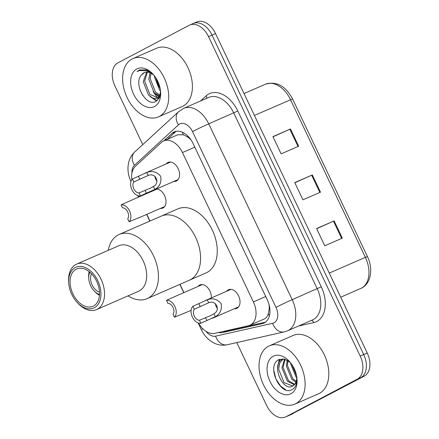 <?xml version="1.0" encoding="UTF-8"?>
<svg xmlns="http://www.w3.org/2000/svg" width="439" height="439" viewBox="0 0 439 439"><rect width="100%" height="100%" fill="white"/><g stroke="black" fill="none" stroke-linecap="round" stroke-linejoin="round"><path stroke-width="0.66" d="M156.344 189.061A10.185 6.706 66.4 0 1 165.212 197.111A10.185 6.706 66.4 0 1 163.028 207.965A10.185 6.706 66.4 0 1 162.732 208.108A10.185 6.706 66.4 0 1 160.339 208.454M152.706 190.954A10.185 6.706 66.4 0 1 153.123 190.466M198.049 286.437A10.185 6.706 66.4 0 1 199.641 285.065A10.185 6.706 66.4 0 1 199.932 284.922A10.185 6.706 66.4 0 1 207.757 287.77A10.185 6.706 66.4 0 1 211.351 297.922M166.249 163.917A10.185 6.706 66.4 0 1 167.835 162.54A10.185 6.706 66.4 0 1 168.132 162.397A10.185 6.706 66.4 0 1 178.25 168.828A10.185 6.706 66.4 0 1 176.566 180.928A10.185 6.706 66.4 0 1 176.269 181.071A10.185 6.706 66.4 0 1 173.877 181.417M226.7 291.233A10.185 6.706 66.4 0 1 228.291 289.855A10.185 6.706 66.4 0 1 228.587 289.713A10.185 6.706 66.4 0 1 238.701 296.138A10.185 6.706 66.4 0 1 237.022 308.238A10.185 6.706 66.4 0 1 236.725 308.381A10.185 6.706 66.4 0 1 234.333 308.732M198.472 323.022A19.091 12.577 -113.6 0 0 214.797 333.333L248.359 325.771A19.091 12.577 -113.6 0 0 249.862 325.283L264.602 318.829C266.413 317.831 267.647 316.129 268.317 313.715L269.129 309.533A6.365 4.192 -113.6 0 0 269.711 307.777M249.862 325.283A19.091 12.577 -113.6 0 0 250.417 325.014A19.091 12.577 -113.6 0 0 253.374 301.906L182.454 152.547A19.091 12.577 -113.6 0 0 163.687 140.919A19.091 12.577 -113.6 0 0 161.322 142.466L135.453 166.238A19.091 12.577 -113.6 0 0 131.821 179.694M189.198 137.489A6.365 4.192 -113.6 0 0 187.019 136.611L183.37 134.811L177.811 134.757M269.03 304.507A19.091 12.577 66.4 0 1 269.129 309.533M187.019 136.611A19.091 12.577 66.4 0 1 191.179 140.134M137.923 195.679L138.598 197.106M146.796 214.358L149.962 221.036M180.006 284.313L183.941 292.588M218.567 332.488A19.091 12.577 -113.6 0 0 222.825 332.532L262.259 323.647A19.091 12.577 -113.6 0 0 263.762 323.153A19.091 12.577 -113.6 0 0 264.316 322.884A19.091 12.577 -113.6 0 0 267.274 299.777L193.072 143.515A19.091 12.577 -113.6 0 0 174.299 131.887A19.091 12.577 -113.6 0 0 171.934 133.434L163.89 140.831M159.84 87.076A25.457 16.77 66.4 0 1 155.933 78.279A25.457 16.77 66.4 0 0 159.84 87.076M142.763 144.601L114.936 85.989A19.091 12.577 66.4 0 1 117.893 62.876L189.204 25.281A19.091 12.577 66.4 0 1 189.752 25.012A19.091 12.577 66.4 0 1 208.525 36.64L360.205 356.073A19.091 12.577 66.4 0 1 357.247 379.186L285.937 416.781A19.091 12.577 66.4 0 1 285.383 417.05A19.091 12.577 66.4 0 1 266.616 405.422L236.775 342.585M192.71 23.75A19.091 12.577 66.4 0 1 193.264 23.481L196.776 21.95A19.091 12.577 66.4 0 1 215.549 33.578L367.229 353.011A19.091 12.577 66.4 0 1 364.271 376.124L289.449 415.25A19.091 12.577 66.4 0 1 288.895 415.519A19.091 12.577 66.4 0 0 289.449 415.25L360.759 377.655L285.937 416.781M367.229 353.011L363.717 354.542A19.091 12.577 66.4 0 1 360.759 377.655A19.091 12.577 66.4 0 0 363.717 354.542L212.037 35.109L363.717 354.542L360.205 356.073M193.264 23.481A19.091 12.577 66.4 0 1 212.037 35.109A19.091 12.577 66.4 0 0 193.264 23.481L189.752 25.012M167.402 139.3L175.446 131.903A19.091 12.577 66.4 0 1 176.143 131.321M265.414 322.193L226.332 331.001A19.091 12.577 66.4 0 1 224.208 331.215M273.014 136.798L290.492 128.973L272.932 136.628L281.119 153.864L298.674 146.209L290.492 128.973M316.662 228.724L334.139 220.899L316.579 228.554L324.767 245.791L342.327 238.136L334.139 220.899M294.838 182.761L312.316 174.936L294.756 182.591L302.943 199.827L320.497 192.172L312.316 174.936M292.961 413.719A19.091 12.577 66.4 0 1 292.407 413.988L285.383 417.05M268.427 346.267A31.822 20.962 66.4 0 1 269.348 345.828A31.822 20.962 66.4 0 1 300.967 365.906A31.822 20.962 66.4 0 1 295.705 403.721A31.822 20.962 66.4 0 1 294.783 404.165A31.822 20.962 66.4 0 1 263.17 384.081A31.822 20.962 66.4 0 1 268.427 346.267M269.348 345.828L293.054 335.489A31.822 20.962 66.4 0 1 324.668 355.574A31.822 20.962 66.4 0 1 319.411 393.388A31.822 20.962 66.4 0 1 318.489 393.832L294.783 404.165M290.964 393.728A20.754 13.669 66.4 0 1 269.958 381.381A20.754 13.669 66.4 0 1 273.173 356.265A20.754 13.669 66.4 0 1 289.027 361.017A20.754 13.669 66.4 0 1 297.044 379.406A20.754 13.669 66.4 0 1 290.964 393.728M290.163 362.296L284.538 359.124L279.16 359.486C265.584 365.023 280.329 396.593 291.836 389.711C294.075 388.636 295.612 386.616 296.451 383.659L296.989 379.214M283.188 358.877L279.731 363.026L278.661 369.303L284.099 382.61L292.78 385.985M283.067 358.866L282.486 359.135C270.545 364.37 282.903 392.257 292.626 386.068L292.237 386.254M285.125 359.294L283.051 367.394L288.489 380.701L294.761 384.273M284.532 359.124L281.953 367.871L287.391 381.178L294.306 384.794M287.995 360.644L287.441 365.478L292.879 378.786L296.254 381.409M287.205 360.183L286.343 365.956L291.781 379.263L295.935 382.259M291.897 364.611L296.643 376.179M290.728 362.993L290.733 364.041L296.171 377.348L296.852 378.023M296.868 377.606A14.388 9.477 66.4 0 1 292.626 386.068L295.941 383.324L296.934 377.666M279.188 359.475L277.569 368.365M279.725 359.261L278.194 364.699M273.727 369.984L275.829 378.813L280.625 386.161L285.668 389.766M99.521 292.154A11.458 7.545 66.4 0 1 91.943 284.516A11.458 7.545 66.4 0 1 91.51 273.766M160.235 216.608A35.005 23.058 66.4 0 1 161.25 216.12A35.005 23.058 66.4 0 1 196.024 238.207A35.005 23.058 66.4 0 1 190.241 279.802A35.005 23.058 66.4 0 1 189.225 280.291A35.005 23.058 -113.6 0 0 195.662 237.433A35.005 23.058 -113.6 0 0 161.25 216.12L177.932 208.843A35.005 23.058 66.4 0 1 212.706 230.936A35.005 23.058 66.4 0 1 206.923 272.531A35.005 23.058 66.4 0 1 205.907 273.02L147.087 298.663A35.005 23.058 66.4 0 1 128.111 295.826M99.483 295.277A16.545 10.898 66.4 0 1 95.065 291.88L94.16 290.931A14.004 9.224 66.4 0 1 88.755 278.524A14.004 9.224 66.4 0 1 89.814 272.175M88.755 278.524L88.673 277.218A16.545 10.898 66.4 0 1 89.194 271.67M99.538 294.481A14.004 9.224 66.4 0 1 94.16 290.931M108.274 250.318A35.005 23.058 66.4 0 1 119.106 234.486A35.005 23.058 66.4 0 1 153.524 255.805A35.005 23.058 66.4 0 1 147.087 298.663M68.736 282.892L68.654 281.586A24.82 16.347 66.4 0 1 76.649 264.108L118.788 245.736A24.82 16.347 66.4 0 1 143.191 260.854A24.82 16.347 66.4 0 1 138.625 291.244L96.487 309.616A24.82 16.347 66.4 0 1 78.241 303.579L77.341 302.63A22.274 14.674 66.4 0 1 71.815 294.481A22.274 14.674 66.4 0 1 68.736 282.892A22.274 14.674 66.4 0 1 79.179 266.413A22.274 14.674 66.4 0 1 97.809 280.773A22.274 14.674 66.4 0 1 97.046 305.665A22.274 14.674 66.4 0 1 77.341 302.63M76.649 264.108A24.82 16.347 66.4 0 1 101.052 279.226A24.82 16.347 66.4 0 1 96.487 309.616M96.695 281.361A20.364 13.417 66.4 0 1 92.953 306.296A20.364 13.417 66.4 0 1 72.929 293.894A20.364 13.417 66.4 0 1 76.671 268.959A20.364 13.417 66.4 0 1 96.695 281.361M132.024 59.007A31.822 20.962 66.4 0 1 132.951 58.563A31.822 20.962 66.4 0 1 164.565 78.647A31.822 20.962 66.4 0 1 159.308 116.461A31.822 20.962 66.4 0 1 158.38 116.906A31.822 20.962 66.4 0 1 126.767 96.821A31.822 20.962 66.4 0 1 132.024 59.007M132.951 58.563L156.652 48.23A31.822 20.962 66.4 0 1 188.265 68.314A31.822 20.962 66.4 0 1 183.008 106.128A31.822 20.962 66.4 0 1 182.086 106.573L158.38 116.906M147.416 72.117L144.623 81.017L149.858 94.407L158.188 97.908M146.626 72.106L143.229 81.621L148.464 95.016L153.085 98.265L157.513 98.265L159.555 97.321M157.513 98.265L159.999 96.059M151 73.159L150.193 78.586L155.433 91.976L160.202 95.279M150.034 72.72L148.799 79.19L154.04 92.585L159.922 96.174M155.894 77.955L160.175 88.579M154.38 75.804L154.374 76.765L159.615 90.154L160.553 91.087M144.458 72.567L141.577 74.86C132.797 83.854 146.489 107.023 155.62 101.59L159.33 97.815L160.575 91.378M141.577 74.86A14.388 9.477 66.4 0 1 143.888 72.83A14.388 9.477 66.4 0 1 144.305 72.633A14.388 9.477 66.4 0 1 153.826 75.113M154.561 106.468A20.754 13.669 66.4 0 1 133.555 94.122A20.754 13.669 66.4 0 1 136.77 69A20.754 13.669 66.4 0 1 152.624 73.757A20.754 13.669 66.4 0 1 160.641 92.146A20.754 13.669 66.4 0 1 154.561 106.468M153.063 74.229L146.659 69.927L139.542 69.938L137.116 71.552L139.591 70.52L146.664 70.761L153.683 74.937M158.731 98.868A31.822 20.962 66.4 0 1 157.98 98.062M157.903 97.974A31.822 20.962 66.4 0 1 153.145 91.537M155.647 94.089L159.176 97.107M150.078 96.52L156.641 101.019M158.435 95.751L159.604 96.624M152.86 98.182L157.14 100.652M140.096 90.171L142.796 95.548M139.613 69.905L137.116 71.552M208.651 302.767L194.263 309.275A6.365 4.192 -113.6 0 0 194.263 316.124A6.365 4.192 -113.6 0 0 199.465 320.234L200.87 323.197L215.286 316.733C220.235 313.858 222.178 309.473 221.108 303.574C217.217 299.025 212.597 297.768 207.252 299.815L208.651 302.767C215.944 299.53 220.982 310.143 213.881 313.781L215.286 316.733M199.465 320.234L210.802 315.52L213.881 313.781M200.87 323.197A9.548 6.289 -113.6 0 1 192.408 317.106A9.548 6.289 -113.6 0 1 192.853 306.312L207.252 299.815M192.853 306.312L194.263 309.275M215.362 303.585A6.365 4.192 -113.6 0 0 217.42 308.469M148.201 175.457L133.807 181.96A6.365 4.192 -113.6 0 0 133.813 188.808A6.365 4.192 -113.6 0 0 139.015 192.919L140.42 195.882L154.83 189.423C159.785 186.542 161.728 182.158 160.652 176.258C156.761 171.709 152.146 170.458 146.796 172.5L148.201 175.457C155.488 172.22 160.531 182.827 153.43 186.465L154.83 189.423M139.015 192.919L150.347 188.205L153.43 186.465M140.42 195.882A9.548 6.289 -113.6 0 1 131.952 189.791A9.548 6.289 -113.6 0 1 132.402 178.997L146.796 172.5M132.402 178.997L133.807 181.96M154.907 176.269A6.365 4.192 -113.6 0 0 156.97 181.153M175.88 296.116L166.43 300.342A9.548 6.289 -113.6 0 1 174.898 306.438A9.548 6.289 -113.6 0 1 174.448 317.232L184.512 313.062M174.448 317.232L173.043 314.269A6.365 4.192 -113.6 0 0 173.037 307.415A6.365 4.192 -113.6 0 0 167.835 303.305L166.43 300.342M130.537 200.628L121.093 204.859A9.548 6.289 -113.6 0 1 129.554 210.95A9.548 6.289 -113.6 0 1 129.11 221.744L139.168 217.579M129.11 221.744L127.7 218.781A6.365 4.192 -113.6 0 0 127.7 211.933A6.365 4.192 -113.6 0 0 122.497 207.823L121.093 204.859M182.328 132.183A19.091 14.01 47.4 0 0 183.37 134.811M268.317 313.715A19.091 14.251 77.3 0 0 269.409 315.74M265.727 296.517L253.374 301.906M194.806 147.164L182.454 152.547M206.1 331.385A12.731 8.385 -113.6 0 0 215.598 336.159L272.652 323.307A12.731 8.385 -113.6 0 0 274.024 322.797A12.731 8.385 -113.6 0 0 275.999 307.393L192.518 131.59A12.731 8.385 -113.6 0 0 179.633 124.012A12.731 8.385 -113.6 0 0 178.426 124.868L134.46 165.278A12.731 8.385 -113.6 0 0 131.936 173.191M192.518 131.59A12.731 0.466 154.6 0 1 208.728 123.842L292.204 299.65A25.457 16.77 66.4 0 1 288.258 330.463A25.457 16.77 66.4 0 1 287.523 330.819L312.541 319.91A25.457 16.77 -113.6 0 0 313.281 319.554A25.457 16.77 -113.6 0 0 317.227 288.741L233.746 112.938A25.457 16.77 -113.6 0 0 208.717 97.431L183.7 108.34A25.457 16.77 66.4 0 1 208.728 123.842L237.801 111.001L321.277 286.804L292.204 299.65A12.731 0.466 154.6 0 0 275.999 307.393M183.7 108.34L178.596 111.671A12.731 9.34 47.4 0 0 178.426 124.868M321.277 286.804A28.639 18.866 66.4 0 1 316.843 321.469A28.639 18.866 66.4 0 1 313.753 322.61L298.438 326.056M200.519 101.008L206.094 95.883A28.639 18.866 66.4 0 1 237.801 111.001M357.247 379.186L364.271 376.124M208.525 36.64L215.549 33.578M206.094 95.883A3.183 2.332 -132.6 0 1 206.555 98.374M311.372 320.421A3.183 2.376 -102.7 0 1 313.753 322.61M178.596 111.671L134.625 152.081A12.731 9.34 47.4 0 0 134.46 165.278M130.998 181.411A12.731 0.466 154.6 0 0 130.976 181.466L130.981 181.472C128.638 176.511 127.661 171.402 128.056 166.14L128.742 162.117C129.763 158.155 131.727 154.808 134.625 152.081M202.823 328.762A12.731 0.466 154.6 0 0 201.369 329.711C203.433 334.052 206.281 337.646 209.924 340.494L213.349 342.705C217.788 345.054 222.397 345.74 227.177 344.752L284.231 331.895L287.523 330.819M215.598 336.159A12.731 9.504 77.3 0 0 227.177 344.752M272.652 323.307A12.731 9.504 77.3 0 0 284.231 331.895M265.145 322.385L262.259 323.647M226.332 331.001L222.825 332.532M175.446 131.903L171.934 133.434M360.699 288.516A25.457 16.77 -113.6 0 0 361.44 288.16A25.457 16.77 -113.6 0 0 365.38 257.347L367.416 256.574C373.369 268.542 371.076 283.407 361.676 288.044L340.735 297.219M329.277 273.085L365.38 257.347L290.525 99.697A25.457 16.77 -113.6 0 0 265.496 84.195C276.477 80.99 285.498 85.901 292.561 98.923L254.422 115.435M311.663 175.227L319.844 192.458M333.486 221.19L341.668 238.421M289.839 129.264L298.021 146.5M160.153 88.458A25.457 16.77 66.4 0 1 156.783 82.082M205.485 317.611L206.895 320.574M198.872 303.684L200.283 306.647M145.035 190.296L146.439 193.259M138.422 176.368L139.827 179.332M177.811 134.762L163.687 140.919M137.687 195.596L138.439 197.177M146.631 214.43L149.803 221.108M179.847 284.384L183.776 292.659M198.143 322.912L201.369 329.711M292.561 98.923L367.416 256.574M265.496 84.195L244.029 93.551M161.25 216.12L119.106 234.486M212.136 318.407L238.607 306.866M205.293 300.561L230.98 289.367M151.68 191.097L178.157 179.551M144.837 173.251L170.524 162.051M175.589 296.232L202.33 284.571M184.27 313.276L191.13 310.285M130.251 200.744L156.986 189.088M138.927 217.788L164.62 206.588"/></g></svg>
